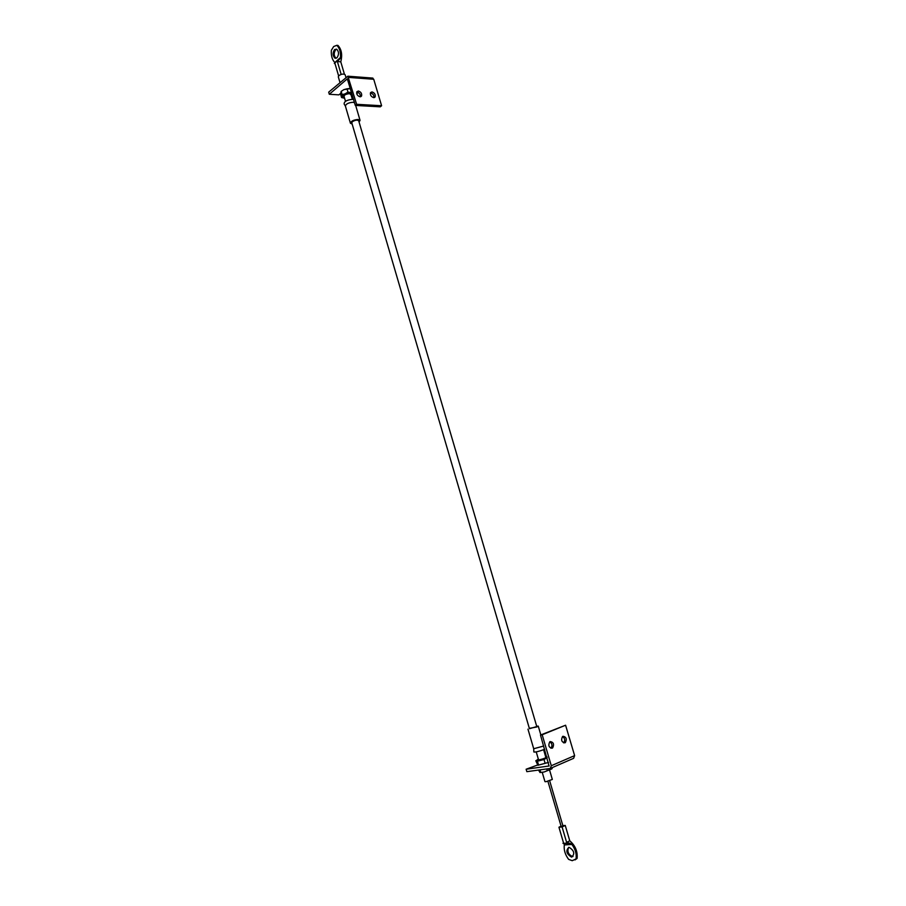 <?xml version="1.0" encoding="UTF-8"?>
<svg xmlns="http://www.w3.org/2000/svg" width="906" height="906" viewBox="0 0 906 906"><rect width="100%" height="100%" fill="white"/><g stroke="black" fill="none" stroke-linecap="round" stroke-linejoin="round"><path stroke-width="1.36" d="M564.925 742.829C561.652 742.229 560.848 740.134 562.524 736.555L562.988 736.272C566.261 736.895 567.065 738.99 565.378 742.569L564.925 742.829M552.173 748.186C548.843 747.597 548.039 745.479 549.749 741.844L550.225 741.561C553.555 742.173 554.359 744.29 552.637 747.903L552.173 748.186M537.496 765.049L526.137 769.228L549.229 765.966M549.059 766.034L540.497 735.038L542.173 734.755L551.29 765.729L550.316 768.447L526.85 771.663L526.137 769.228M562.558 736.521C564.925 738.277 565.299 740.383 563.679 742.829L563.645 742.863M549.817 741.799C552.218 743.543 552.603 745.672 550.95 748.163L550.882 748.22M542.173 734.755L565.593 725.23L540.497 735.038M565.593 725.23L574.619 755.627L573.645 758.311L550.871 768.209M339.931 82.355L338.3 76.795L338.901 75.583C341.675 73.896 343.759 73.635 345.163 74.779L345.865 77.18M359.059 122.061L360.056 120.362L358.074 119.467C353.6 119.852 351.041 121.098 350.407 123.205L352.162 124.077M354.484 102.638L353.023 102.287C348.538 102.638 346.001 103.896 345.39 106.059L350.407 123.205M353.544 99.434L352.649 99.309C346.964 99.875 344.121 101.427 344.121 103.975L345.401 106.104M542.241 772.399L544.948 781.618L545.99 781.708L552.332 779.443L549.625 770.213M536.68 726.182L538.255 726.125L536.68 727.02L529.331 728.356M543.725 746.023L533.702 748.741L533.861 751.912M544.676 749.239L543.86 749.602C538.911 751.425 535.582 752.218 533.861 752.003M536.782 726.555L529.444 728.718L351.788 122.797L352.411 121.653C355.22 120.034 357.315 119.739 358.685 120.77L536.782 726.555M545.82 757.269L544.97 758.141C540.973 759.579 538.753 760.055 538.289 759.568L538.447 759.443M545.922 757.643L543.6 749.715M547.122 757.575L540.565 759.817L536.454 760.406L538.334 759.047M545.706 756.872L546.862 756.703M548.549 762.433L537.881 765.264L548.538 762.388M547.156 757.665L544.019 759.534L537.439 761.176L535.797 760.723L537.881 765.264M537.439 761.176L538.538 764.958M544.019 759.534L545.129 763.316M551.652 768.968L544.132 771.98L540.044 772.546L544.132 771.98L551.89 768.752M538.538 770.055L540.01 772.535M539.976 769.862L540.678 772.252M546.782 768.934L547.281 770.621M551.935 767.744L552.162 768.503M351.109 95.005L349.659 93.612C345.333 94.145 343.533 95.277 344.235 97.01M352.366 99.298L350.769 93.873L349.603 93.601M350.362 88.618L343.94 89.615L341.166 91.37L342.128 94.643L345.175 93.839L341.981 96.557L344.574 98.165M351.449 96.161L352.366 95.413M351.607 92.842L345.175 93.839L347.949 92.072L351.573 92.718M341.166 91.37L340.611 94.269L341.573 97.531L342.128 94.643M349.467 88.505L346.987 88.799L347.949 92.072M346.987 88.799L343.94 89.615M344.325 98.154L341.573 97.531M344.733 95.028L344.02 96.308M357.032 92.129C359.41 92.842 360.52 94.394 360.395 96.772M358.357 91.019C360.984 91.914 362.049 93.59 361.551 96.036L360.056 96.783C357.428 95.889 356.364 94.213 356.851 91.766L358.357 91.019M370.667 93.024C373 93.726 374.099 95.266 373.974 97.633M371.992 91.925C374.586 92.831 375.639 94.496 375.141 96.919L373.68 97.633C371.086 96.738 370.033 95.073 370.52 92.639L371.992 91.925M329.297 94.269L347.326 78.833L355.299 105.413L356.624 104.303L347.847 76.206L328.685 92.163L329.297 94.269L338.889 94.87L340.645 93.363M356.715 93.669L358.142 92.457M355.299 105.413L380.26 106.829L381.596 105.742L373.736 79.275L348.708 77.406M356.624 104.303L381.596 105.742M372.207 78.052L373.736 79.275M334.586 49.581L336.67 49.173C339.003 51.619 339.116 54.485 336.998 57.769L334.937 58.165C332.593 55.742 332.479 52.876 334.586 49.581M336.103 58.278L336.069 58.267C333.725 55.844 333.612 52.978 335.718 49.683L336.636 49.162M336.817 45.311L333.691 46.523L331.347 50.306C330.996 55.719 332.162 59.796 334.846 62.548L340.475 57.497C340.781 52.016 339.557 47.961 336.817 45.311L337.949 45.425C341.585 49.354 342.525 54.824 340.781 61.823L344.416 74.179M562.717 826.023L561.392 826.419M571.709 857.065C575.061 853.826 574.211 850.598 569.172 847.359L568.866 847.359C565.537 850.621 566.397 853.848 571.437 857.065L571.709 857.065M568.628 847.382C566.986 851.459 568.266 854.517 572.479 856.532L573.022 856.498M341.154 74.405L337.383 61.529L339.501 59.196M338.606 75.877L335.016 63.647L334.325 63.443L337.689 60.43M563 843.407L570.146 843.384L566.612 842.365L562.094 826.952L558.934 827.223L563.441 842.591L563 843.407L567.507 843.078M576.057 858.933C576.737 853.984 575.344 849.149 571.879 844.415L564.302 844.958C563.713 849.919 565.151 854.72 568.628 859.375L572.23 860.689L577.099 858.401L575.038 859.919M562.853 825.638L565.242 825.434L562.094 826.952M561.074 826.193L558.934 827.223M565.242 825.434L569.761 840.802C575.299 845.581 577.745 851.447 577.099 858.401M569.761 840.802L566.612 842.365M564.302 844.958L564.064 843.826M570.146 843.384L571.879 844.415M340.475 57.497L340.022 58.731M340.781 61.823L337.383 61.529M551.29 765.729L574.619 755.627M552.637 747.903L550.95 748.163M565.378 742.569L563.679 742.829M360.056 120.362L355.662 105.424M527.971 729.16L533.702 748.741M538.255 726.125L540.837 734.902M538.549 759.817L536.227 751.889M345.492 101.302L344.02 96.285M361.551 96.036L360.781 96.682M375.141 96.919L374.371 97.542M347.847 76.206L372.876 78.097M547.904 781.323L561.199 826.589M572.479 856.532L571.437 857.065M549.682 780.791L562.977 826.068M336.069 58.267L334.937 58.165"/></g></svg>
